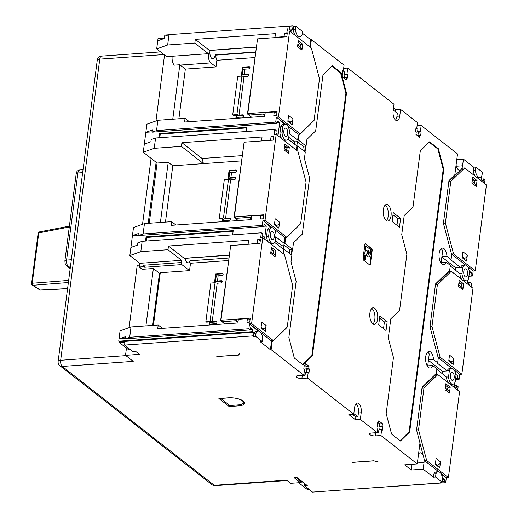 <?xml version="1.0" encoding="UTF-8"?>
<svg xmlns="http://www.w3.org/2000/svg" width="518" height="518" viewBox="0 0 518 518"><rect width="100%" height="100%" fill="white"/><g stroke="black" fill="none" stroke-linecap="round" stroke-linejoin="round"><path stroke-width="0.78" d="M412.063 464.309L411.318 470.001L404.713 464.834L417.255 463.934L380.905 435.502L375.33 435.903A3.969 1.379 7.4 0 1 370.007 434.719A3.969 1.379 7.4 0 1 369.561 433.954A3.969 1.379 7.4 0 1 371.659 433.029L377.233 432.634L377.998 426.728L377.266 426.152L377.745 422.461L378.477 423.038L378.768 420.823L382.439 423.698L379.649 423.892L378.483 422.986M373.064 432.931A3.969 1.379 -172.6 0 0 375.692 433.1L378.483 432.899L377.318 431.986M377.233 432.634L360.34 419.425L361.201 412.781A7.142 3.386 -94.1 0 0 357.388 403.069A7.142 3.386 -94.1 0 0 354.597 407.608L353.729 414.251L307.465 378.069L301.89 378.464A3.969 1.379 7.4 0 1 296.568 377.279A3.969 1.379 7.4 0 1 296.121 376.521A3.969 1.379 7.4 0 1 298.219 375.595L303.794 375.194L304.558 369.289L303.826 368.719L304.306 365.028L305.037 365.598L305.329 363.383L309 366.258L306.209 366.459L305.05 365.546M299.631 375.492A3.969 1.379 -172.6 0 0 302.253 375.66L305.044 375.459L303.878 374.553M255.516 51.975L215.125 54.856A5.556 2.635 -94.1 0 1 212.904 58.838A5.556 2.635 -94.1 0 1 211.836 58.463A5.556 2.635 -94.1 0 1 210.088 50.46M181.572 260.34L139.756 263.332L129.843 255.575L140.805 251.657L167.987 249.715L181.572 260.34L181.287 262.555L181.831 264.607L189.543 270.636L190.501 263.254A1.586 0.751 -94.1 0 1 190.048 260.807A5.556 2.635 -94.1 0 1 188.176 262.93A5.556 2.635 -94.1 0 1 187.115 262.561A5.556 2.635 -94.1 0 1 185.237 258.365M441.058 263.157L442.67 250.712A8.333 3.95 85.9 0 0 441.045 248.731M441.142 262.509L446.173 262.147A8.333 3.95 -94.1 0 1 443.589 264.717A8.333 3.95 -94.1 0 1 439.141 253.393A8.333 3.95 -94.1 0 1 442.404 248.096A8.333 3.95 -94.1 0 1 446.943 256.242L441.906 256.598M427.635 366.491L429.254 354.04A8.333 3.95 85.9 0 0 427.628 352.065M428.49 359.932L433.521 359.57A8.333 3.95 85.9 0 0 428.982 351.431A8.333 3.95 85.9 0 0 425.718 356.727A8.333 3.95 85.9 0 0 430.167 368.052A8.333 3.95 85.9 0 0 432.757 365.481L436.901 368.725L436.292 373.446L422.118 387.244L416.563 430.057L419.981 442.974L417.255 463.934M383.326 209.738A8.333 3.95 -94.1 0 1 386.59 204.442A8.333 3.95 -94.1 0 1 391.038 215.773A8.333 3.95 -94.1 0 1 387.775 221.063A8.333 3.95 -94.1 0 1 383.326 209.738M386.344 220.629A8.333 3.95 85.9 0 0 388.247 215.967A8.333 3.95 85.9 0 0 385.237 205.083M377.616 319.101A8.333 3.95 85.9 0 0 373.167 307.776A8.333 3.95 85.9 0 0 369.904 313.073A8.333 3.95 85.9 0 0 374.359 324.397A8.333 3.95 85.9 0 0 377.616 319.101M372.921 323.964A8.333 3.95 85.9 0 0 374.831 319.302A8.333 3.95 85.9 0 0 371.814 308.417M274.249 237.069A4.125 1.955 85.9 0 0 272.047 231.462A4.125 1.955 85.9 0 0 270.435 234.084A4.125 1.955 85.9 0 0 272.636 239.692A4.125 1.955 85.9 0 0 274.249 237.069M287.671 133.735A4.125 1.955 85.9 0 0 285.47 128.127A4.125 1.955 85.9 0 0 283.851 130.75A4.125 1.955 85.9 0 0 286.059 136.357A4.125 1.955 85.9 0 0 287.671 133.735M364.555 255.419A2.143 1.017 85.9 0 0 364.419 255.406A2.143 1.017 85.9 0 0 363.578 256.766A2.143 1.017 85.9 0 0 364.724 259.68A2.143 1.017 85.9 0 0 364.86 259.654M363.856 256.747A2.143 1.017 85.9 0 0 365.002 259.66A2.143 1.017 85.9 0 0 365.837 258.301A2.143 1.017 85.9 0 0 364.698 255.387A2.143 1.017 85.9 0 0 363.856 256.747M467.599 274.456A4.125 1.955 85.9 0 0 465.391 268.848A4.125 1.955 85.9 0 0 463.778 271.471A4.125 1.955 85.9 0 0 465.98 277.078A4.125 1.955 85.9 0 0 467.599 274.456M454.176 377.79A4.125 1.955 85.9 0 0 451.974 372.183A4.125 1.955 85.9 0 0 450.356 374.805A4.125 1.955 85.9 0 0 452.557 380.413A4.125 1.955 85.9 0 0 454.176 377.79M242.282 400.777A9.758 3.386 -172.6 0 0 229.189 397.856L220.759 398.459L229.791 405.523L238.222 404.921A9.758 3.386 -172.6 0 0 243.389 402.648A9.758 3.386 -172.6 0 0 242.282 400.777M365.695 258.184A1.826 0.868 85.9 0 0 364.717 255.704A1.826 0.868 85.9 0 0 364.005 256.863A1.826 0.868 85.9 0 0 364.976 259.343A1.826 0.868 85.9 0 0 365.695 258.184M365.358 256.96A1.826 0.868 85.9 0 0 364.581 255.737M369.23 253.147A2.001 0.945 85.9 0 0 368.162 250.427A2.001 0.945 85.9 0 0 367.379 251.696A2.001 0.945 85.9 0 0 368.447 254.416A2.001 0.945 85.9 0 0 369.23 253.147M368.304 254.403A2.001 0.945 85.9 0 0 368.945 253.166A2.001 0.945 85.9 0 0 368.02 250.459M367.825 253.185A1.334 0.635 -94.1 0 1 367.683 251.936A1.334 0.635 -94.1 0 1 368.207 251.088A1.334 0.635 -94.1 0 1 368.92 252.901A1.334 0.635 -94.1 0 1 368.512 253.723A0.887 0.421 85.9 0 0 368.641 253.315A0.887 0.421 85.9 0 0 368.162 252.104A0.887 0.421 85.9 0 0 367.819 252.667A0.887 0.421 85.9 0 0 367.825 253.185L367.547 253.205A1.334 0.635 -94.1 0 1 367.404 251.955A1.334 0.635 -94.1 0 1 367.929 251.113A1.334 0.635 -94.1 0 1 368.071 251.133M368.512 253.723L368.233 253.742A0.887 0.421 85.9 0 0 368.363 253.334A0.887 0.421 85.9 0 0 368.026 252.162M69.282 227.013L38.779 232.912A1.586 0.887 -100.9 0 1 39.387 231.909L69.399 226.107M68.376 282.537L32.893 285.288A1.586 0.945 -94.4 0 1 32.239 283.249L68.654 280.426M39.724 289.879A1.586 1.198 122.5 0 0 40.32 290.022A1.586 0.881 87 0 0 40.663 290.125L40.663 290.125A1.586 1.586 0 0 1 39.724 289.879L32.297 285.146A1.586 1.198 122.5 0 0 32.893 285.288L40.32 290.022L67.593 288.571M289.387 29.189L291.841 29.014L291.55 31.229L289.348 29.507L289.64 27.292L288.17 26.146L168.991 34.654L167.651 44.988L156.689 48.906L166.602 56.663L208.417 53.678A7.142 3.386 85.9 0 0 210.858 62.905L180.193 65.093L185.334 69.114L178.885 118.777M180.193 65.093A7.142 3.386 -94.1 0 1 179.83 64.763L172.759 119.211M139.549 264.931L138.112 265.222M152.693 325.395L159.466 273.29L153.367 268.518L145.921 325.88M179.83 64.763L174.255 65.164A7.142 3.386 -94.1 0 1 172.177 56.261M164.523 55.037L155.963 120.959M126.463 348.064L125.524 355.335L133.23 361.363L62.283 366.433L214.303 485.327A4.759 2.26 85.9 0 0 215.216 485.651A4.759 4.759 0 0 1 211.946 484.647A4.759 3.853 -52 0 0 214.303 485.327L286.642 480.16L290.682 483.32L300.44 482.621L294.198 477.738L296.982 477.544L307.265 485.58L304.48 485.78L312.555 492.1L440.792 482.938L440.876 482.31M139.523 265.119L137.218 265.287L129.118 327.629M151.101 158.372L142.541 224.294M148.187 223.342L156.119 162.296L143.266 152.24L154.228 148.323L155.568 137.989L151.185 139.556L150.9 141.77L144.321 144.121L145.856 132.31L152.434 129.96L152.143 132.174L156.527 130.607L157.873 120.28L185.049 118.337L184.57 122.028L264.724 116.297L265.203 112.607L274.262 111.966L276.903 112.859M69.781 271.723L69.936 270.545M156.119 162.296L157.071 163.041L149.249 223.264M181.831 264.607L144.677 267.262L143.46 266.718L143.654 265.242L181.287 262.555M144.677 267.262L143.654 265.242M157.071 163.041L168.22 162.244L172.779 165.805L165.462 222.112M168.22 162.244L160.399 222.468M139.756 263.332L139.277 267.023L142.217 269.315L153.367 268.518M125.524 355.335L139.459 354.338L135.418 351.178L132.634 351.379L124.553 345.059L124.942 342.107L119.36 342.508L128.542 349.689L130.309 349.559M301.515 481.086L300.634 481.144L296.102 477.602M300.634 481.144L300.44 482.621M364.737 258.106L365.171 257.342L364.776 257.032M365.171 257.342L365.216 258.255M365.015 258.087L365.455 257.323M364.374 256.481L365.617 257.168L365.281 258.553L364.827 257.679L364.186 257.964L364.912 256.902L364.135 256.242M365.281 258.553L364.549 257.699M363.947 257.66L364.847 257.349M364.568 257.368L364.912 256.902M364.996 258.573L364.607 258.204L365.235 258.553M364.633 256.922L364.096 256.501M364.834 259.33A1.826 0.868 85.9 0 0 365.358 258.514M243.389 402.648L243.518 401.612A9.758 3.386 -172.6 0 0 243.505 401.217M399.993 440.676L409.123 431.779L443.22 169.263L437.859 148.996L429.176 142.204M331.87 66.103L340.553 72.896L345.914 93.156L311.823 355.678L302.687 364.575M305.057 151.774L305.795 146.063M291.634 255.109L292.372 249.398M370.894 249.896L370.357 254.027A4.442 2.104 -94.1 0 1 368.622 256.85A4.442 2.104 -94.1 0 1 366.407 253.949L364.678 254.144L365.138 250.628L366.271 250.608L365.242 249.799L365.753 245.875L370.894 249.896M472.066 181.501L475.446 184.143A3.173 2.571 128 0 1 476.275 186.441L471.872 182.996L472.636 177.091L477.046 180.536L474.954 180.685L472.429 178.71M445.221 388.163L448.601 390.812A3.173 2.571 128 0 1 449.436 393.11L445.027 389.665L445.797 383.76L450.2 387.205L448.109 387.354L445.584 385.379M458.644 284.829L462.024 287.477A3.173 2.571 128 0 1 462.859 289.776L458.449 286.331L459.213 280.426L463.623 283.87L461.532 284.019L459.006 282.045M244.483 402.344A10.949 3.801 7.4 0 1 242.923 403.496M304.804 151.58L305.516 146.082M291.381 254.908L292.094 249.417M365.973 250.608L364.963 249.818L365.753 245.875M364.678 254.144L365.138 250.628M368.479 256.85A4.442 2.104 -94.1 0 1 368.337 256.87A4.442 2.104 -94.1 0 1 366.129 253.982M296.963 150.596L297.572 145.921L305.283 151.955L304.422 158.592L309.576 178.075L302.292 234.168L293.492 242.741L292.631 249.378L284.919 243.35L285.535 238.623L299.728 224.644M464.698 259.667L464.685 258.514L463.345 258.611M464.549 259.55L464.685 258.514M466.576 261.137L462.166 257.692L462.937 251.787L467.34 255.232L466.576 261.137M474.041 179.973L472.144 180.892M474.805 180.575L474.294 183.242M474.954 180.685L474.592 183.476M477.046 180.536L476.275 186.441M463.15 258.456L462.71 258.113M464.827 258.631L464.173 258.385A3.173 2.571 -52 0 0 467.34 255.232M437.852 466.336L437.988 465.3L436.506 465.281M437.704 466.219L437.839 465.183M439.737 467.806L435.327 464.361L436.098 458.456L440.501 461.901L439.737 467.806M447.202 386.642L445.299 387.561M447.966 387.237L447.455 389.912M448.109 387.354L447.746 390.138M450.2 387.205L449.436 393.11M436.305 465.125L435.865 464.782M437.988 465.3L437.328 465.054A3.173 2.571 -52 0 0 440.501 461.901M449.378 370.493L448.543 376.929A7.938 3.762 85.9 0 0 452.829 384.214A7.938 3.762 85.9 0 0 455.154 382.103L455.989 375.667A7.938 3.762 85.9 0 0 451.702 368.382A7.938 3.762 85.9 0 0 449.378 370.493L447.254 370.907L436.972 362.865L437.671 362.814L433.521 359.57M462.801 267.165L461.965 273.595A7.938 3.762 85.9 0 0 466.252 280.879A7.938 3.762 85.9 0 0 468.576 278.768L469.412 272.332A7.938 3.762 85.9 0 0 465.119 265.048A7.938 3.762 85.9 0 0 462.801 267.165L460.677 267.579L450.395 259.531L451.087 259.486L446.943 256.242M468.181 267.644L468.246 267.159M454.765 370.979L454.823 370.493M451.275 363.001L451.262 361.849L449.922 361.946M451.126 362.885L451.262 361.849M453.153 364.471L448.75 361.027L449.514 355.121L453.923 358.566L453.153 364.471M460.619 283.307L458.721 284.227M461.383 283.903L460.871 286.577M461.532 284.019L461.169 286.81M463.623 283.87L462.859 289.776M449.728 361.791L449.287 361.447M451.411 361.965L450.751 361.719A3.173 2.571 -52 0 0 453.923 358.566M271.244 249.022L273.769 250.997L275.861 250.848L275.09 256.753L270.687 253.308L271.451 247.403L275.861 250.848M235.962 320.726L237.969 322.293M159.771 137.691L160.237 134.104L246.542 127.94M145.539 241.084L146.082 236.868L146.821 237.438L233.119 231.274M146.821 237.438L146.354 241.025M416.576 429.908L418.544 429.765L426.683 460.528L424.592 460.677L419.956 443.149M441.342 474.307L441.407 473.821M448.841 181.481L462.593 168.091L464.685 167.942L486.421 184.945L475.265 270.862L453.528 253.859L451.502 254.001M400.058 440.727L408.993 431.908M437.71 148.88L429.221 142.159M442.1 373.387L442.378 371.257L428.431 360.353M302.752 364.62L311.687 355.808M340.404 72.773L331.915 66.051M302.777 149.993L303.263 146.244L305.355 146.095L304.655 151.463M289.355 253.328L289.84 249.579L291.932 249.43L291.233 254.798M455.523 270.053L455.795 267.923L441.854 257.019M369.593 264.847A1.586 0.751 85.9 0 0 370.014 263.915L371.736 250.628A1.586 0.751 85.9 0 0 371.192 248.575L365.32 243.984A1.586 0.751 85.9 0 0 365.229 243.926M383.534 328.606L384.401 321.911L379.565 318.13M396.95 225.272L397.824 218.577L392.987 214.795M282.873 126.444L282.038 132.873A7.938 3.762 85.9 0 0 286.331 140.158A7.938 3.762 85.9 0 0 288.649 138.047L289.484 131.611A7.938 3.762 85.9 0 0 285.198 124.326A7.938 3.762 85.9 0 0 282.873 126.444L280.788 126.593L279.947 133.022A7.938 3.762 85.9 0 0 281.727 138.682M296.833 145.934L297.384 141.654L294.6 141.848L288.753 137.276M303.263 146.244L297.384 141.654M294.321 143.978L294.6 141.848M291.932 249.43L292.631 249.378M269.457 229.778L268.622 236.208A7.938 3.762 85.9 0 0 272.908 243.492A7.938 3.762 85.9 0 0 275.226 241.382L276.062 234.945A7.938 3.762 85.9 0 0 271.775 227.661A7.938 3.762 85.9 0 0 269.457 229.778L267.366 229.927L266.53 236.357A7.938 3.762 85.9 0 0 268.311 242.016M283.411 249.268L283.968 244.988L281.177 245.182L275.33 240.611M289.84 249.579L283.968 244.988M280.905 247.306L281.177 245.182M253.697 327.661L253.768 327.072M265.391 331.449L260.988 328.004L261.752 322.099L266.161 325.544L265.391 331.449M468.272 267.825L469.425 268.725L469.502 268.136L467.631 266.673M465.585 265.074L451.521 254.079M464.685 167.942L450.79 181.468L448.828 181.611M443.421 223.239L445.383 223.103L450.79 181.468M445.383 223.103L453.528 253.859M441.433 474.494L442.579 475.394L442.657 474.805L440.786 473.342M438.746 471.743L424.592 460.677M422.002 388.15L435.755 374.76L437.839 374.611L459.583 391.614L448.42 477.525L426.683 460.528M437.839 374.611L423.951 388.137L421.982 388.28M418.544 429.765L423.951 388.137M448.543 376.929L446.451 377.078A7.938 3.762 85.9 0 0 448.232 382.737M450.278 384.337A7.938 3.762 85.9 0 0 450.738 384.362L452.829 384.214M451.702 368.382L449.611 368.531A7.938 3.762 85.9 0 0 447.287 370.642M442.378 371.257L447.254 370.907M436.829 369.263L446.451 377.078M461.965 273.595L459.874 273.744A7.938 3.762 85.9 0 0 461.655 279.403M463.694 281.002A7.938 3.762 85.9 0 0 464.16 281.028L466.252 280.879M465.119 265.048L463.027 265.197A7.938 3.762 85.9 0 0 460.709 267.314M455.795 267.923L460.677 267.579M450.252 265.935L459.874 273.744M465.047 265.054L465.093 264.692M475.265 270.862L473.174 271.011L469.502 268.136M435.424 284.816L449.171 271.426L451.262 271.277L437.373 284.803L435.405 284.945M429.998 326.573L431.967 326.431L437.373 284.803M431.967 326.431L440.106 357.193L438.079 357.336M451.625 368.389L438.099 357.407M451.262 271.277L472.999 288.28L461.842 374.19L459.751 374.346L456.08 371.471L456.002 372.06L454.849 371.16M456.08 371.471L454.208 370.007M452.162 368.408L451.677 368.026M461.842 374.19L440.106 357.193M325.893 491.148L445.681 482.698L446.328 477.674L442.657 474.805M263.513 329.979L263.681 328.645L262.989 328.697A3.173 2.571 -52 0 0 266.161 325.544M263.364 329.862L263.649 328.943M263.5 328.826L262.16 328.924M272.856 250.285L270.959 251.204M273.621 250.887L273.109 253.555M273.769 250.997L273.277 253.542M270.882 251.813L274.262 254.455A3.173 2.571 128 0 1 275.09 256.753M230.225 249.009L220.629 320.629L224.812 323.899M221.413 320.571L220.629 320.629M261.966 328.768L261.525 328.425M238.047 321.684L236.745 320.668L222.811 321.665L220.972 320.228L230.672 245.532L259.945 243.441L260.463 239.452L257.679 239.653L260.321 240.546M222.85 273.808L222.261 273.349L215.643 273.821L216.233 274.281L222.85 273.808A1.191 0.965 128 0 1 223.09 273.821M216.233 274.281L215.125 282.757M221.892 281.19L221.303 280.73L217.469 281.002A3.969 1.379 -172.6 0 0 215.501 281.643L221.892 281.19A1.191 0.965 128 0 1 222.131 281.203M215.501 281.643L216.174 276.476A3.969 1.379 7.4 0 1 218.143 275.835L217.469 281.002M210.049 321.27L215.054 282.737L210.871 283.042L205.873 321.568L210.049 321.27L212.179 321.743L217.184 283.216L221.018 282.945A1.191 0.965 128 0 0 221.303 280.73M209.874 324.967L209.926 324.598A3.969 1.379 7.4 0 1 211.894 323.957L211.778 324.831M205.873 321.568L206.604 322.144L209.389 321.943L209.978 322.403L216.602 321.931A1.191 0.965 128 0 1 216.841 321.943M209.978 322.403L209.641 324.987M284.667 145.688L287.192 147.662L289.284 147.513L288.513 153.419L284.11 149.974L284.874 144.069L289.284 147.513M249.385 217.392L251.385 218.959M267.113 224.326L267.191 223.737M278.813 228.114L274.404 224.67L275.175 218.764L279.578 222.209L278.813 228.114M298.083 42.353L300.608 44.334L302.7 44.179L301.936 50.084L297.526 46.639L298.297 40.734L302.7 44.179M262.801 114.057L264.808 115.624M280.536 120.998L280.614 120.403M292.236 124.78L287.827 121.335L288.591 115.43L293 118.875L292.236 124.78M158.955 137.749L159.505 133.534L160.237 134.104M159.505 133.534L246.62 127.311L246.076 131.527M146.082 236.868L233.204 230.639L232.653 234.861M305.044 375.459L305.445 372.364L308.229 372.164L308.968 372.74L309.447 369.049L306.656 369.243L305.924 368.674L306.209 366.459M306.261 372.306L306.656 369.243M352.473 414.342L355.827 416.964L357.919 416.815L358.417 412.975A7.142 3.386 85.9 0 0 356.041 403.807M357.919 416.815L353.813 413.61M378.483 432.899L378.885 429.798L381.669 429.597L382.407 430.173L382.886 426.482L380.095 426.683L379.364 426.107L379.649 423.892M379.7 429.739L380.095 426.683M409.958 464.458A4.125 1.955 -94.1 0 1 409.175 464.892A4.125 1.955 -94.1 0 1 408.333 464.575M442.391 477.687L444.496 479.331L444.211 481.546L445.681 482.698M444.211 481.546L442.217 481.688M444.496 479.331L442.508 479.474M438.28 471.717L436.188 471.866A7.938 3.762 85.9 0 0 433.87 473.976L433.449 477.195L435.541 477.046L442.152 482.219L442.566 479.001A7.938 3.762 85.9 0 0 438.28 471.717A7.938 3.762 85.9 0 0 435.955 473.828L433.87 473.976M418.557 453.943A7.142 3.386 -94.1 0 1 420.215 452.803A7.142 3.386 -94.1 0 1 423.4 456.164M423.886 458.009A7.142 3.386 -94.1 0 1 424.028 462.509L423.167 469.153L433.449 477.195M438.209 471.723L438.254 471.361M448.42 477.525L446.328 477.674M479.674 177.544A7.938 3.762 -94.1 0 1 475.388 170.26L475.802 167.049L482.413 172.216L481.993 175.434A7.938 3.762 -94.1 0 1 479.674 177.544L477.583 177.693A7.938 3.762 -94.1 0 1 477.117 177.668M475.077 176.068A7.938 3.762 -94.1 0 1 473.297 170.416L473.711 167.197L463.429 159.155L462.568 165.799A7.142 3.386 -94.1 0 1 461.389 169.263M475.388 170.26L473.297 170.416M484.544 183.476L484.984 180.076L483.514 178.924L483.229 181.138L481.021 179.416L481.313 177.201L480.969 176.936M483.514 178.924L481.067 179.099M460.554 170.079A7.142 3.386 -94.1 0 1 459.77 170.338A7.142 3.386 -94.1 0 1 456.08 165.009M417.948 135.237L418.343 132.181L417.612 131.604L417.896 129.39L416.737 128.483M417.126 135.353L419.917 135.101L419.632 137.315L415.96 134.44L416.245 132.226L415.514 131.65L415.993 127.959L416.725 128.535L415.909 128.593M393.233 110.101L397.338 113.312L396.95 116.265L399.741 116.064A7.142 3.386 -94.1 0 1 396.943 120.603A7.142 3.386 -94.1 0 1 393.13 110.897L393.991 104.254L347.727 68.065L346.963 73.97L347.695 74.547L347.215 78.237L346.484 77.661L346.192 79.876L342.521 77.007L342.812 74.793L342.074 74.216L342.553 70.526L343.292 71.102L342.469 71.16M395.506 120.066A7.142 3.386 85.9 0 0 396.95 116.265M344.509 77.804L344.91 74.747L344.172 74.171L344.464 71.957L343.298 71.044M343.687 77.914L346.484 77.661M401.728 234.699L406.883 254.176L399.598 310.276L390.799 318.842L388.306 338.034L393.46 357.511L386.175 413.61L391.602 434.116L400.414 441.006L409.673 431.986L443.803 169.224L438.377 148.718L429.564 141.828L420.299 150.848L413.014 206.941L404.215 215.507L401.728 234.699M408.98 432.038L409.673 431.986M443.22 169.269L443.803 169.224M437.678 148.77L438.377 148.718M446.173 262.147L450.323 265.391L449.708 270.111L435.541 283.909L429.979 326.722L438.28 358.093L437.671 362.814M427.719 365.844L432.757 365.481M379.364 426.107L382.148 425.906L382.886 426.482M382.148 425.906L382.439 423.698M378.477 423.038L377.661 423.096M305.924 368.674L308.715 368.473L309.447 369.049M308.715 368.473L309 366.258M305.037 365.598L304.221 365.656M283.547 253.93L284.149 249.255L291.861 255.283L290.999 261.927L296.154 281.41L288.869 337.503L294.295 358.009L303.108 364.905L312.367 355.885L346.497 93.123L341.071 72.617L332.258 65.721L322.999 74.741L315.708 130.834L306.915 139.407L306.047 146.05L298.336 140.015L298.951 135.295L313.144 121.309M311.674 355.937L312.367 355.885M345.914 93.162L346.497 93.123M340.371 72.662L341.071 72.617M305.355 146.095L306.047 146.05M347.695 74.547L344.91 74.747M346.963 73.97L344.172 74.171M419.917 135.101L420.655 135.671L421.134 131.98L418.343 132.181M417.081 125.796L421.166 125.505L420.402 131.41L421.134 131.98M420.402 131.41L417.612 131.604M421.166 125.505L457.517 153.937L454.798 174.896L448.964 180.581L443.402 223.387L451.702 254.759L451.087 259.486M370.014 263.915L370.428 263.882A1.586 0.751 -94.1 0 1 369.807 264.892A1.586 0.751 -94.1 0 1 369.502 264.789L363.63 260.191A1.586 0.751 -94.1 0 1 363.086 258.139L364.814 244.859A1.586 0.751 -94.1 0 1 365.43 243.849A1.586 0.751 -94.1 0 1 365.74 243.952L365.32 243.984M370.428 263.882L372.157 250.602L371.736 250.628M371.192 248.575L371.613 248.549A1.586 0.751 -94.1 0 1 372.157 250.602M371.613 248.549L365.74 243.952M378.697 324.825L386.04 330.568L387.186 321.71L379.843 315.967L378.697 324.825M384.401 321.911L387.186 321.71M392.113 221.49L399.462 227.234L400.608 218.376L393.266 212.633L392.113 221.49M397.824 218.577L400.608 218.376M280.031 119.949L279.953 120.539L284.363 123.983L284.434 123.394L276.359 117.081L275.705 122.099L156.527 130.607M287.704 125.952L298.096 134.078L300.187 133.929L314.076 120.403L319.483 78.775L311.344 48.012L289.607 31.015L287.516 31.164L288.17 26.146M168.991 34.654L164.607 36.221L164.316 38.436L157.737 40.786L158.029 38.572L164.361 38.125M299.747 36.823A7.938 3.762 -94.1 0 1 295.461 29.545L295.882 26.327L302.486 31.494L302.072 34.712A7.938 3.762 -94.1 0 1 299.747 36.823L297.656 36.972A7.938 3.762 -94.1 0 1 297.196 36.946M295.15 35.347A7.938 3.762 -94.1 0 1 293.369 29.694L293.79 26.476L293.052 25.9L288.293 26.243M295.461 29.545L293.369 29.694M289.238 133.495L297.643 140.067L298.258 135.34L299.669 133.968M298.258 135.34L298.951 135.295M297.643 140.067L298.336 140.015M285.198 124.326L283.106 124.475A7.938 3.762 85.9 0 0 280.788 126.593M282.038 132.873L279.947 133.022M283.773 140.281A7.938 3.762 85.9 0 0 284.24 140.307L286.331 140.158M297.572 145.921L296.872 145.972L288.053 139.07M296.335 150.11L296.872 145.972M275.822 236.83L284.22 243.402L284.835 238.675L286.247 237.302M284.835 238.675L285.535 238.623M284.22 243.402L284.919 243.35M271.775 227.661L269.684 227.81A7.938 3.762 85.9 0 0 267.366 229.927M268.622 236.208L266.53 236.357M270.351 243.615A7.938 3.762 85.9 0 0 270.817 243.641L272.908 243.492M284.149 249.255L283.456 249.307L274.631 242.405M282.919 253.444L283.456 249.307M262.225 341.498L262.645 338.28A7.938 3.762 85.9 0 0 258.359 330.996A7.938 3.762 85.9 0 0 256.034 333.106L255.614 336.324L262.225 341.498L260.133 341.647L270.415 349.689L271.413 342.01L272.112 341.958L286.279 328.159M271.413 342.01L272.824 340.637M258.359 330.996L256.268 331.144A7.938 3.762 85.9 0 0 253.943 333.255L253.529 336.473L255.614 336.324M256.034 333.106L253.943 333.255M124.553 345.059L252.79 335.904L253.27 332.213L119.457 341.77L119.36 342.508M253.27 332.213L252.538 331.637L118.726 341.194L119.457 341.77M252.538 331.637L252.823 329.422L250.375 329.597M125.343 338.526L119.011 338.979L118.726 341.194M252.823 329.422L250.621 327.7L250.336 329.914L125.304 338.843L129.688 337.276L131.028 326.942L120.066 330.86L119.011 338.979L125.589 336.629L125.304 338.843M258.819 331.021L257.595 330.063L257.517 330.652L249.514 323.744L248.867 328.762L129.688 337.276M260.865 332.621L271.257 340.747L273.342 340.598L287.237 327.072L292.644 285.444L284.505 254.681L262.768 237.684L260.677 237.833L261.325 232.809L262.794 233.961L262.509 236.176L264.711 237.898L266.246 226.088L263.798 226.262M266.608 223.284L266.53 223.873L270.94 227.318L271.018 226.729L262.937 220.409L262.283 225.434L143.11 233.942L144.451 223.608L171.633 221.672L175.913 225.019M274.287 229.286L284.673 237.412L286.765 237.263L300.66 223.737L306.067 182.109L297.921 151.347L276.185 134.35L274.093 134.499L274.747 129.481L155.568 137.989M291.841 29.014L292.573 29.591L293.052 25.9M264.886 115.015L263.591 113.999L249.65 114.996L247.818 113.559L277.085 111.467L276.567 115.456L273.782 115.656L274.262 111.966M247.818 113.559L257.517 38.863L286.791 36.772L287.302 32.789L284.518 32.984L287.166 33.884M300.187 133.929L278.451 116.926L289.607 31.015M285.664 124.352L284.434 123.394M278.451 116.926L276.359 117.081M275.705 122.099L277.175 123.245L152.143 132.174M277.175 123.245L277.46 121.031L279.668 122.753L277.214 122.928M152.182 131.863L145.856 132.31L146.905 124.197L157.873 120.28M140.805 251.657L142.152 241.323L137.762 242.89L137.477 245.105L130.899 247.455L132.433 235.645L139.012 233.294L138.72 235.509L143.11 233.942M257.679 239.653L257.2 243.343L248.478 244.256M257.912 243.583L257.2 243.343M248.135 243.991L248.614 240.3L168.467 246.024L184.175 258.314L229.137 255.102M142.152 241.323L261.325 232.809M273.342 340.598L251.606 323.595L262.768 237.684M251.606 323.595L249.514 323.744M257.595 330.063L253.185 326.618M250.336 329.914L248.867 328.762M131.028 326.942L158.21 325L157.731 328.69L237.879 322.967L238.358 319.276L247.416 318.628L250.064 319.522M220.972 320.228L250.246 318.136L249.728 322.118L246.937 322.319L247.416 318.628M156.689 48.906L157.737 40.786M467.987 279.772L467.605 282.75L469.807 284.473L470.091 282.258L471.561 283.411L471.121 286.81M470.091 282.258L467.644 282.433M468.894 276.288L472.52 276.029L471.05 274.877L471.341 272.662L469.23 271.018M471.341 272.662L469.347 272.805M471.05 274.877L469.062 275.019M472.52 276.029L473.174 271.011M457.698 390.145L458.139 386.745L456.675 385.593L454.221 385.768M454.571 383.106L454.182 386.085L456.384 387.807L456.675 385.593M455.814 374.352L457.918 375.997L457.634 378.211L459.097 379.364L459.751 374.346M457.918 375.997L455.924 376.139M457.634 378.211L455.639 378.354M459.097 379.364L455.477 379.623M279.668 122.753L278.134 134.563L275.926 132.841L276.217 130.627L274.747 129.481M286.765 237.263L265.028 220.26L276.185 134.35M272.241 227.687L271.018 226.729M265.028 220.26L262.937 220.409M251.47 218.35L250.168 217.333L236.227 218.331L234.395 216.893L263.668 214.802L263.15 218.79L260.36 218.984L260.839 215.294L263.487 216.194M234.395 216.893L244.095 142.197L273.368 140.106L273.886 136.124L271.095 136.318L273.744 137.212M266.246 226.088L264.044 224.365L263.753 226.58L138.72 235.509M263.753 226.58L262.283 225.434M138.766 235.191L132.433 235.645L133.489 227.525L144.451 223.608M298.672 482.75L307.362 489.549L309.129 489.419M229.118 255.232L184.486 258.417A1.586 0.751 -94.1 0 1 184.175 258.314M190.501 263.254L228.432 260.548M216.602 321.931L216.012 321.471A1.191 0.965 128 0 1 215.728 323.685L211.894 323.957M215.054 282.737L217.184 283.216M222.261 273.349A1.191 0.965 128 0 1 221.976 275.563L218.143 275.835M214.478 282.783L215.643 273.821M216.012 321.471L212.179 321.743M208.994 325.032L209.389 321.943M158.845 38.513L164.374 38.015M236.273 170.474L235.684 170.014L229.06 170.487L229.649 170.946L236.273 170.474A1.191 0.965 128 0 1 236.512 170.487M229.649 170.946L228.548 179.422M235.314 177.855L234.725 177.396L230.892 177.668A3.969 1.379 -172.6 0 0 228.924 178.309L235.314 177.855A1.191 0.965 128 0 1 235.554 177.868M228.924 178.309L229.597 173.141A3.969 1.379 7.4 0 1 231.565 172.5L230.892 177.668M223.472 217.936L228.477 179.409L224.294 179.707L219.289 218.233L223.472 217.936L225.602 218.408L230.607 179.882L234.44 179.61A1.191 0.965 128 0 0 234.725 177.396M223.297 221.633L223.342 221.264A3.969 1.379 7.4 0 1 225.311 220.623L225.201 221.497M219.289 218.233L220.027 218.81L222.811 218.609L223.4 219.069L230.018 218.596A1.191 0.965 128 0 1 230.257 218.609M223.4 219.069L223.064 221.652M271.095 136.318L270.616 140.009L261.558 140.656L262.037 136.966L181.889 142.69L202.085 158.489L242.055 155.633M286.279 146.95L284.382 147.876M287.043 147.552L286.532 150.22M287.192 147.662L286.7 150.207M261.558 140.656L261.901 140.928M271.335 140.255L270.616 140.009M284.304 148.478L287.684 151.12A3.173 2.571 128 0 1 288.513 153.419M243.641 145.675L234.045 217.295L238.235 220.564M234.835 217.236L234.045 217.295M275.388 225.434L274.948 225.09M276.929 226.644L277.104 225.311L276.405 225.362A3.173 2.571 -52 0 0 279.578 222.209M276.787 226.528L277.065 225.608M276.923 225.492L275.582 225.589M260.839 215.294L251.78 215.941L251.301 219.632L171.154 225.362L171.633 221.672M249.689 67.139L249.106 66.68L242.482 67.152L243.071 67.612L249.689 67.139A1.191 0.965 128 0 1 249.929 67.152M243.071 67.612L241.971 76.088M248.731 74.521L248.148 74.061L244.315 74.333A3.969 1.379 -172.6 0 0 242.346 74.974L248.731 74.521A1.191 0.965 128 0 1 248.97 74.534M242.346 74.974L243.013 69.807A3.969 1.379 7.4 0 1 244.982 69.166L244.315 74.333M236.894 114.601L241.9 76.075L237.717 76.373L232.711 114.899L236.894 114.601L239.018 115.074L244.023 76.547L247.857 76.275A1.191 0.965 128 0 0 248.148 74.061M236.72 118.298L236.765 117.936A3.969 1.379 7.4 0 1 238.733 117.288L238.617 118.162M232.711 114.899L233.443 115.475L236.234 115.274L236.823 115.734L243.441 115.261A1.191 0.965 128 0 1 243.68 115.274M236.823 115.734L236.486 118.318M256.145 47.17L209.706 50.486A1.586 0.751 -94.1 0 1 209.401 50.382L195.312 39.362L275.459 33.631L274.98 37.322L275.323 37.594M210.858 62.905L216 66.926L216.861 60.282L215.125 54.856M215.507 55.154L255.478 52.299M299.702 43.622L297.798 44.542M300.466 44.218L299.954 46.885M300.608 44.334L300.116 46.873M284.518 32.984L284.039 36.674L274.98 37.322M284.751 36.92L284.039 36.674M297.721 45.144L301.1 47.785A3.173 2.571 128 0 1 301.936 50.084M257.064 42.346L247.468 113.96L251.651 117.236M248.258 113.902L247.468 113.96M288.804 122.099L288.364 121.756M290.352 123.31L290.527 121.983L289.827 122.028A3.173 2.571 -52 0 0 293 118.875M290.203 123.2L290.488 122.274M290.339 122.157L289.005 122.254M270.415 349.689L271.115 349.637L272.112 341.958M307.465 378.069L308.229 372.164M353.729 414.251L348.854 414.601L355.465 419.768L355.827 416.964M360.34 419.425L355.465 419.768M380.905 435.502L381.669 429.597M411.318 470.001L423.167 469.153M435.955 473.828L435.541 477.046M442.152 482.219L440.06 482.368L440.792 482.938M304.48 485.78L304.759 483.624M229.351 405.18L229.17 406.539L238.792 405.853A11.111 3.853 -172.6 0 0 244.664 403.263A11.111 3.853 -172.6 0 0 239.556 399.229A11.111 3.853 -172.6 0 0 228.509 397.811L218.894 398.497L229.17 406.539M238.545 355.095L216.796 356.526L238.397 354.979L239.717 353.632L238.584 354.791M352.214 462.438L373.672 460.78L378.075 461.842L373.821 460.897L352.227 462.315M475.802 167.049L473.711 167.197M456.779 159.628L463.429 159.155M399.741 116.064L400.602 109.421L417.495 122.63L416.725 128.535M400.602 109.421L395.726 109.771L395.454 111.843M393.505 108.029L395.726 109.771M347.727 68.065L343.648 68.357M310.386 47.267L311.376 39.633L344.056 65.197L343.292 71.102M303.794 375.194L271.115 349.637M309.758 46.775L310.677 39.685L311.376 39.633M295.882 26.327L293.79 26.476M252.79 335.904L253.529 336.473M310.677 39.685L302.279 33.113M168.628 34.79L164.815 35.062L164.666 36.202M167.651 44.988L194.833 43.052L195.312 39.362M129.843 255.575L130.899 247.455M167.987 249.715L168.467 246.024M300.492 482.2L302.739 482.038M162.497 328.354L158.21 325M208.417 53.678L194.833 43.052M143.266 152.24L144.321 144.121M241.369 160.904L203.438 163.617L181.41 146.38L181.889 142.69M172.779 165.805L203.438 163.617L202.085 158.489M154.228 148.323L181.41 146.38M189.543 270.636L160.269 272.727L153.438 325.343M230.018 218.596L229.435 218.136A1.191 0.965 128 0 1 229.144 220.351L225.311 220.623M228.477 179.409L230.607 179.882M235.684 170.014A1.191 0.965 128 0 1 235.399 172.229L231.565 172.5M227.901 179.448L229.06 170.487M229.435 218.136L225.602 218.408M222.41 221.698L222.811 218.609M243.441 115.261L242.851 114.802A1.191 0.965 128 0 1 242.566 117.016L238.733 117.288M241.9 76.075L244.023 76.547M249.106 66.68A1.191 0.965 128 0 1 248.815 68.894L244.982 69.166M241.317 76.114L242.482 67.152M242.851 114.802L239.018 115.074M235.832 118.363L236.234 115.274M254.791 57.569L216.861 60.282M189.335 121.685L185.049 118.337M216 66.926L185.334 69.114M160.204 273.232L159.466 273.29M139.277 267.023L143.46 266.718M375.692 433.1L375.33 435.903M302.253 375.66L301.89 378.464M38.779 232.912L32.239 283.249A1.586 0.55 -172.6 0 0 31.579 283.599L38.118 233.262A1.586 0.55 -172.6 0 1 38.779 232.912M163.908 54.558L99.767 59.136L60.658 360.282A4.759 2.26 85.9 0 0 62.283 366.433A4.759 3.853 128 0 1 59.926 365.753L211.946 484.647M125.887 355.62L60.658 360.282A4.759 1.651 -172.6 0 0 58.139 361.389A4.759 4.759 0 0 0 59.926 365.753M82.647 172.662L77.881 172.999A3.173 1.101 -172.6 0 0 76.198 173.744C77.324 170.875 76.224 171.361 79.74 169.975A4.759 2.26 85.9 0 0 77.881 172.999L66.569 260.094A3.173 1.101 -172.6 0 0 64.886 260.839L65.113 263.494L66.621 265.799A3.173 2.571 -52 0 0 68.195 266.246L70.28 267.884M71.335 259.758L66.569 260.094A4.759 2.26 85.9 0 0 68.195 266.246L70.513 266.084M99.767 59.136A4.759 2.26 -94.1 0 1 101.632 56.112A4.759 4.759 0 0 0 97.248 60.25A4.759 1.651 7.4 0 1 99.767 59.136M464.173 258.385L462.27 256.902M437.328 465.054L435.431 463.565M450.751 361.719L448.853 360.23M262.989 328.697L261.091 327.214M424.028 462.509L417.378 462.988M456.358 166.239L462.568 165.799M361.201 412.781L358.417 412.975M190.048 260.807L228.755 258.042M276.405 225.362L274.508 223.88M209.401 50.382L256.157 47.041M289.827 122.028L287.93 120.545M238.921 404.856L238.792 405.853M39.387 231.909A1.586 1.586 0 0 0 38.118 233.262M31.579 283.599A1.586 1.586 0 0 0 32.297 285.146M67.58 288.694L40.663 290.125M76.198 173.744L64.886 260.839M66.621 265.799L70.189 268.589M79.74 169.975L83.029 169.742M160.522 51.904L101.632 56.112M97.248 60.25L58.139 361.389M287.095 480.516L215.216 485.651"/></g></svg>
